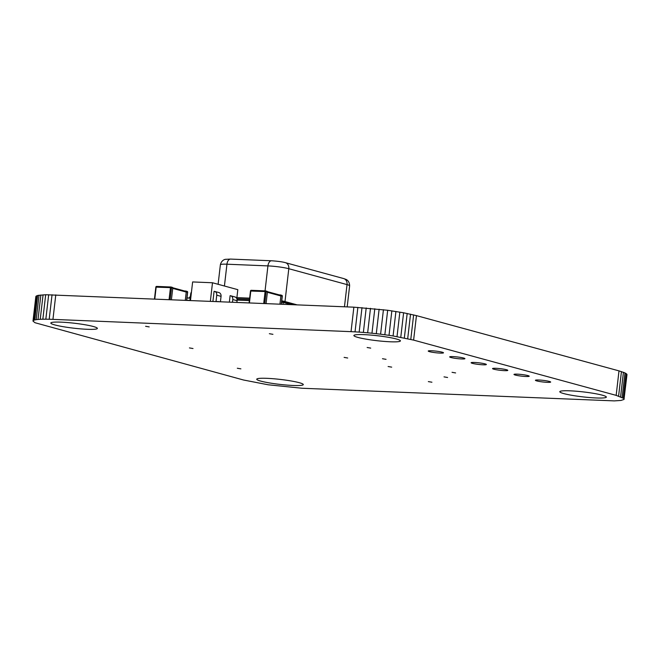 <?xml version="1.0" encoding="UTF-8"?>
<svg xmlns="http://www.w3.org/2000/svg" width="660" height="660" viewBox="0 0 660 660"><rect width="100%" height="100%" fill="white"/><g stroke="black" fill="none" stroke-linecap="round" stroke-linejoin="round"><path stroke-width="0.99" d="M243.548 380.011L35.021 322.732L33 321.106L35.83 296.629L37.62 295.457L45.68 294.731L353.867 307.172L387.676 310.266L403.606 312.782L416.452 315.62L618.997 370.879L624.979 372.892L627 374.517L623.989 399.44L620.961 400.438L614.32 400.892L302.132 388.253L268.15 384.78L243.548 380.011M33 321.106L36.011 296.183M33.181 320.669L33.775 320.281L36.614 295.796M33.775 320.281L34.79 319.943L37.62 295.457M34.79 319.943L36.201 319.671L39.039 295.185M36.201 319.671L38.024 319.457L40.854 294.971M38.024 319.457L40.235 319.3L43.073 294.814M40.235 319.3L42.842 319.217L45.68 294.731M42.842 319.217L45.837 319.192L48.667 294.715M45.837 319.192L49.203 319.25L52.041 294.764M49.203 319.25L52.949 319.374L55.778 294.888M52.949 319.374L351.037 331.658L353.867 307.172M351.037 331.658L355.039 331.856L357.868 307.37M355.039 331.856L359.155 332.112L361.993 307.626M359.155 332.112L363.371 332.425L366.209 307.939M363.371 332.425L367.653 332.797L370.483 308.311M367.653 332.797L371.968 333.217L374.806 308.731M371.968 333.217L376.291 333.688L379.129 309.202M376.291 333.688L380.597 334.199L383.427 309.713M380.597 334.199L384.846 334.752L387.676 310.266M384.846 334.752L389.02 335.338L391.85 310.852M389.02 335.338L393.079 335.957L395.917 311.471M393.079 335.957L413.614 340.106L616.159 395.365L623.923 398.508L626.753 374.022M623.923 398.508L624.17 399.003M397.015 336.6L399.844 312.114M623.246 397.963L626.084 373.477M400.777 337.268L403.606 312.782M622.141 397.378L624.979 372.892M404.349 337.953L407.179 313.467M620.598 396.751L623.428 372.265M407.698 338.662L410.528 314.176M618.601 396.074L621.439 371.588M410.792 339.38L413.63 314.894M616.159 395.365L618.997 370.879M413.614 340.106L416.452 315.62M431.582 350.757A7.681 0.817 6.6 0 1 439.478 351.615A7.681 0.817 6.6 0 1 443.495 352.811A7.681 0.817 6.6 0 1 440.154 353.1A7.681 0.817 6.6 0 1 432.259 352.242A7.681 0.817 6.6 0 1 428.241 351.046A7.681 0.817 6.6 0 1 431.582 350.757M453.016 356.606A7.681 0.817 6.6 0 1 460.911 357.464A7.681 0.817 6.6 0 1 464.929 358.661A7.681 0.817 6.6 0 1 461.587 358.949A7.681 0.817 6.6 0 1 453.692 358.091A7.681 0.817 6.6 0 1 449.674 356.895A7.681 0.817 6.6 0 1 453.016 356.606M474.449 362.455A7.681 0.817 6.6 0 1 482.353 363.313A7.681 0.817 6.6 0 1 486.362 364.51A7.681 0.817 6.6 0 1 483.029 364.798A7.681 0.817 6.6 0 1 475.126 363.932A7.681 0.817 6.6 0 1 471.108 362.744A7.681 0.817 6.6 0 1 474.449 362.455M382.478 358.726L386.05 359.337L382.478 358.726M495.891 368.305A7.681 0.817 6.6 0 1 503.786 369.163A7.681 0.817 6.6 0 1 507.804 370.359A7.681 0.817 6.6 0 1 504.463 370.648A7.681 0.817 6.6 0 1 496.567 369.781A7.681 0.817 6.6 0 1 492.55 368.593A7.681 0.817 6.6 0 1 495.891 368.305M517.324 374.154A7.681 0.817 6.6 0 1 525.22 375.012A7.681 0.817 6.6 0 1 529.237 376.208A7.681 0.817 6.6 0 1 525.896 376.489A7.681 0.817 6.6 0 1 518.001 375.631A7.681 0.817 6.6 0 1 513.983 374.443A7.681 0.817 6.6 0 1 517.324 374.154M538.758 380.003A7.681 0.817 6.6 0 1 546.661 380.861A7.681 0.817 6.6 0 1 550.671 382.058A7.681 0.817 6.6 0 1 547.338 382.338A7.681 0.817 6.6 0 1 539.434 381.48A7.681 0.817 6.6 0 1 535.417 380.292A7.681 0.817 6.6 0 1 538.758 380.003M428.34 381.604L431.92 382.214L428.34 381.604M388.113 366.523L391.693 367.141L388.113 366.523M452.042 372.314L455.614 372.933L452.042 372.314M444.015 376.868L447.587 377.487L444.015 376.868M344.116 357.39L347.688 358.009L344.116 357.39M364.072 334.645A23.43 2.491 6.6 0 1 388.171 337.26A23.43 2.491 6.6 0 1 400.422 340.906A23.43 2.491 6.6 0 1 390.233 341.781A23.43 2.491 6.6 0 1 366.135 339.158A23.43 2.491 6.6 0 1 353.875 335.519A23.43 2.491 6.6 0 1 364.072 334.645M367.141 347.498L370.714 348.117L367.141 347.498M269.354 333.704L272.926 334.323L269.354 333.704M61.017 322.146A23.43 2.491 6.6 0 1 85.115 324.769A23.43 2.491 6.6 0 1 97.366 328.408A23.43 2.491 6.6 0 1 87.178 329.29A23.43 2.491 6.6 0 1 63.079 326.667A23.43 2.491 6.6 0 1 50.82 323.029A23.43 2.491 6.6 0 1 61.017 322.146M189.428 347.919L193.009 348.529L189.428 347.919M237.311 368.239L240.892 368.858L237.311 368.239M145.612 326.287L149.185 326.906L145.612 326.287M569.992 390.827A23.43 2.491 6.6 0 1 594.091 393.442A23.43 2.491 6.6 0 1 606.342 397.089A23.43 2.491 6.6 0 1 596.153 397.963A23.43 2.491 6.6 0 1 572.055 395.34A23.43 2.491 6.6 0 1 559.795 391.702A23.43 2.491 6.6 0 1 569.992 390.827M266.937 378.328A23.43 2.491 6.6 0 1 291.035 380.952A23.43 2.491 6.6 0 1 303.286 384.59A23.43 2.491 6.6 0 1 293.098 385.473A23.43 2.491 6.6 0 1 269 382.849A23.43 2.491 6.6 0 1 256.74 379.211A23.43 2.491 6.6 0 1 266.937 378.328M187.003 297.916L190.212 298.048M237.113 299.986L249.381 300.49M283.363 302.462L291.25 304.59M281.597 302.222L283.049 302.42M189.502 298.023L189.618 297.082L190.336 296.959M236.899 298.864L249.513 299.384M281.738 301.042L295.416 304.763M283.033 304.252L283.239 302.428L281.589 302.305M186.986 298.023L190.204 298.155M237.113 300.085L249.373 300.597M283.239 302.428L291.159 304.59M236.858 298.757L249.521 299.285M281.738 301.018L295.498 304.772M190.484 300.44L192.629 281.944L212.495 282.76L237.814 289.666L236.783 298.584M210.358 301.257L212.495 282.76M186.937 300.292A3.778 3.086 105.3 0 1 187.143 300.292L189.94 300.407L190.666 294.104A3.778 3.086 105.3 0 1 191.458 292.009M219.021 301.62A3.778 3.086 -74.7 0 0 218.815 301.603L216.018 301.488L216.752 295.177A3.778 3.086 -74.7 0 0 214.64 291.406A3.778 3.086 -74.7 0 0 214.079 291.316L212.916 301.356A3.778 3.086 -74.7 0 0 212.916 301.364M220.44 301.678L221.05 296.348A3.778 3.086 -74.7 0 0 218.938 292.578L214.64 291.406M232.485 302.173L232.79 299.549A3.778 3.086 -74.7 0 0 230.678 295.779A3.778 3.086 -74.7 0 0 230.109 295.688L229.375 302.041M236.899 302.354L237.088 300.721A3.778 3.086 -74.7 0 0 234.976 296.95L230.678 295.779M171.427 299.656L172.763 288.123A0.759 0.619 -74.7 0 0 172.227 287.347L171.179 287.059M184.602 290.986L185.732 291.035A0.759 0.619 105.3 0 1 186.268 291.802L187.523 292.24M185.295 300.226L186.268 291.802M266.071 303.559L267.407 292.017A0.759 0.619 -74.7 0 0 266.871 291.25L265.823 290.961M279.246 294.888L280.376 294.929A0.759 0.619 105.3 0 1 280.912 295.705L282.166 296.142M279.939 304.128L280.912 295.705M282.043 301.117L281.911 302.263M265.048 290.87L267.935 265.897L226.949 264.206L224.425 286.011M236.899 297.619L249.653 298.147M344.462 306.784L347.028 284.6L288.799 268.711L284.996 301.554L297 304.829M271.565 260.774C277.868 261.212 282.488 261.847 285.417 262.672A6.047 4.934 105.3 0 1 288.799 268.711A15.114 1.609 -173.4 0 0 267.935 265.897A6.047 3.44 -87.6 0 1 271.565 260.774L230.571 259.083A6.047 3.44 -87.6 0 0 226.949 264.206A15.114 1.609 -173.4 0 0 220.374 264.767L218.113 284.295M343.654 278.561L345.889 279.361C345.733 279.246 349.544 280.5 349.627 285.821A15.114 1.609 -173.4 0 0 347.028 284.6A6.047 4.934 105.3 0 0 343.654 278.561L285.417 262.672M281.762 300.811A15.114 1.609 6.6 0 1 284.996 301.554A3.019 2.467 105.3 0 0 284.971 301.9M221.05 296.348L216.752 295.177M237.088 300.721L232.79 299.549M172.73 288.387L186.236 292.066M172.73 287.76L186.236 291.439L172.722 287.743M172.763 288.123L171.501 287.776A0.759 0.619 -74.7 0 0 170.965 287.001A0.759 0.429 92.4 0 0 170.453 287.636L171.501 287.776L170.131 299.599M155.975 287.133L170.453 287.636L169.075 299.558M154.795 298.972L156.173 287.042A0.759 0.429 -87.6 0 1 156.676 286.415L170.849 287.001M185.947 291.093L186.994 291.373A0.759 0.619 105.3 0 1 187.531 292.149L186.59 300.284M267.374 292.289L280.879 295.969M267.374 291.662L280.871 295.342M267.407 292.017L266.137 291.679A0.759 0.619 -74.7 0 0 265.609 290.903A0.759 0.429 92.4 0 0 265.097 291.538L266.137 291.679L264.775 303.501M250.618 291.035L265.097 291.538L263.719 303.46M249.43 302.874L250.816 290.945A0.759 0.429 -87.6 0 1 251.32 290.317L265.493 290.895M280.591 294.995L281.638 295.276A0.759 0.619 105.3 0 1 282.175 296.051L281.234 304.177M349.627 285.821L347.185 306.9M230.571 259.083L225.481 259.33C225.654 259.256 221.661 259.611 220.374 264.767M154.465 298.955L155.843 287.075A0.759 0.759 0 0 1 156.626 286.407L170.907 286.993A0.759 0.759 0 0 1 171.072 287.017L172.343 287.364M186.731 300.284L187.663 292.207A0.759 0.759 0 0 0 187.11 291.398L185.848 291.052M267.366 291.646L280.871 295.325M249.109 302.858L250.486 290.977A0.759 0.759 0 0 1 251.27 290.309L265.551 290.895A0.759 0.759 0 0 1 265.716 290.92L266.986 291.266M281.375 304.186L282.307 296.109A0.759 0.759 0 0 0 281.754 295.292L280.483 294.954"/></g></svg>
